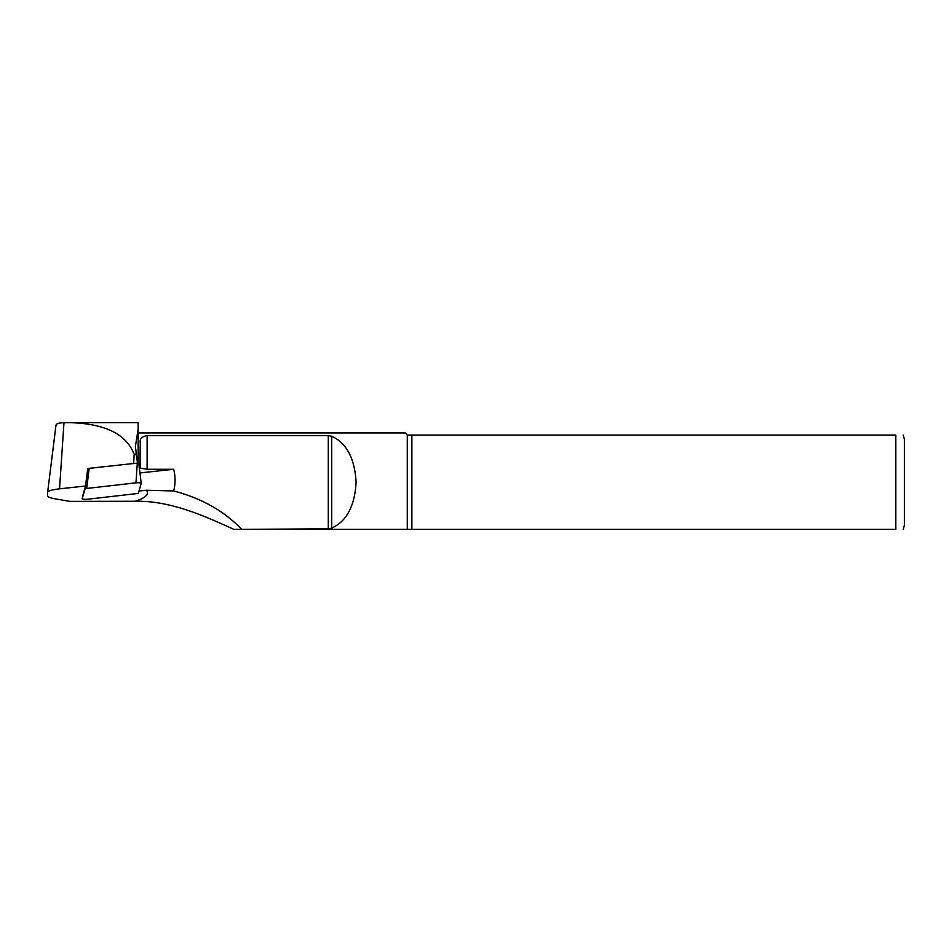 <?xml version="1.0" encoding="UTF-8"?>
<svg xmlns="http://www.w3.org/2000/svg" width="952" height="952" viewBox="0 0 952 952"><rect width="100%" height="100%" fill="white"/><g stroke="black" fill="none" stroke-linecap="round" stroke-linejoin="round"><path stroke-width="1.43" d="M331.724 528.146L331.724 436.278C346.564 443.037 354.691 458.305 356.107 482.057C354.81 505.905 346.683 521.268 331.724 528.146L328.297 528.824L241.57 529.36L407.277 529.36L233.871 529.36C210.963 519.114 174.073 501.157 138.135 501.252L69.805 501.371L55.037 498.812A25.395 4.415 0 0 1 47.6 495.695L47.6 492.577A25.395 4.415 0 0 1 47.612 492.481A25.395 4.415 0 0 1 59.524 488.84L85.501 486.02L87.727 468.67M138.135 429.126L135.362 446.69L135.993 451.07C136.35 454.175 135.755 455.306 134.208 454.449C126.509 434.148 104.934 423.545 69.472 422.64L138.135 422.64L138.135 463.088M69.472 422.64L63.974 422.748C58.893 422.819 56.227 423.688 55.978 425.342L47.612 492.481M331.724 436.278L328.297 435.599L147.12 435.599C141.836 436.504 139.551 438.92 140.265 442.823L139.873 466.849L139.182 466.849M411.871 435.076L407.277 435.076L407.277 529.36L895.832 529.36C906.613 529.36 906.613 529.36 895.832 529.36L895.832 435.076L411.871 435.076L411.871 529.36M407.277 435.076L405.135 432.934L138.135 432.934M241.213 528.824C223.803 510.831 201.288 498.193 173.669 490.946C175.513 483.687 175.501 476.464 173.657 469.276L139.932 472.942M139.873 466.849L140.265 468.146L147.12 469.276L173.657 469.276M134.815 501.371C145.704 497.884 149.583 494.171 146.429 490.244L138.944 491.053M82.348 497.206L85.501 486.02M146.418 490.244L173.669 490.946M241.57 529.36L233.871 529.36M137.612 464.1L135.993 451.07L137.624 464.064M903.258 435.076L904.4 439.36L904.4 525.076L903.258 529.36M895.832 435.076C906.613 435.076 906.613 435.076 895.832 435.076M85.156 488.638L82.158 498.717A3.427 0.595 180 0 0 82.158 498.729A3.427 0.595 180 0 0 83.895 499.264A3.427 0.595 180 0 0 87.406 499.253L138.23 493.433L141.229 483.354A3.427 0.595 180 0 0 141.229 483.318A3.427 0.595 180 0 0 139.432 482.807A3.427 0.595 180 0 0 135.981 482.819L85.156 488.638L85.466 486.139M141.217 483.271L138.73 463.231L137.314 463.1L89.179 468.336L86.751 488.174M87.62 468.753L89.179 468.336M134.208 454.449L133.577 463.683M63.974 422.748L59.524 488.84M328.297 528.824L328.297 435.599M147.12 469.276L147.12 435.599M140.265 468.146L140.265 442.823M135.981 482.819L137.314 463.1M135.493 447.714L135.374 446.69M138.73 463.231L141.229 483.318"/></g></svg>
